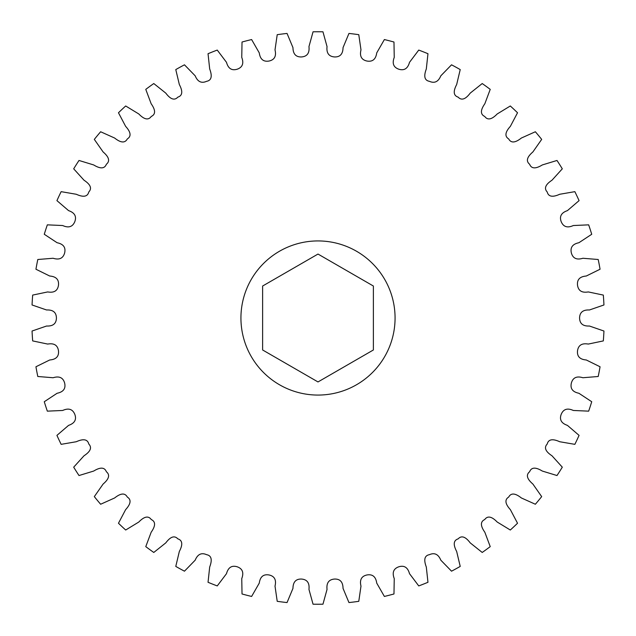 <?xml version="1.0" encoding="UTF-8"?>
<svg xmlns="http://www.w3.org/2000/svg" width="636" height="636" viewBox="0 0 636 636"><rect width="100%" height="100%" fill="white"/><g stroke="black" fill="none" stroke-linecap="round" stroke-linejoin="round"><path stroke-width="0.95" d="M395.067 318A77.067 77.067 0 0 0 318 240.933A77.067 77.067 0 0 0 240.933 318A77.067 77.067 0 0 0 318 395.067A77.067 77.067 0 0 0 395.067 318M600.058 269.235L586.281 276.024C579.857 276.541 576.932 279.601 577.52 285.214C578.347 290.795 581.94 293.037 588.292 291.932L603.326 295.088A286.24 286.24 0 0 1 603.946 304.97L589.429 309.978C582.989 309.684 579.706 312.356 579.579 318C579.706 323.645 582.989 326.316 589.429 326.022L603.946 331.03A286.24 286.24 0 0 1 603.326 340.912L588.292 344.068C581.94 342.963 578.347 345.205 577.52 350.786C576.932 356.399 579.857 359.459 586.281 359.976L600.058 366.765A286.24 286.24 0 0 1 598.206 376.496L582.894 377.736C576.733 375.844 572.885 377.617 571.367 383.055C570.079 388.548 572.591 391.951 578.903 393.271L591.726 401.729A286.24 286.24 0 0 1 588.666 411.15L573.322 410.466C567.439 407.819 563.401 409.091 561.214 414.298C559.251 419.585 561.318 423.282 567.415 425.373L579.07 435.374A286.24 286.24 0 0 1 574.857 444.341L559.72 441.734C555.474 439.834 548.788 437.663 547.222 444.015C542.699 448.746 548.113 453.222 551.992 455.789L562.303 467.174A286.24 286.24 0 0 1 556.993 475.537L542.301 471.053C538.334 468.637 531.974 465.647 529.621 471.753C524.541 475.871 529.351 480.999 532.873 484.028L541.681 496.613A286.24 286.24 0 0 1 535.361 504.245L521.353 497.956C517.712 495.062 511.781 491.302 508.689 497.066C503.132 500.516 507.258 506.2 510.374 509.651L517.529 523.237A286.24 286.24 0 0 1 510.31 530.019L497.193 522.029C493.949 518.698 488.535 514.222 484.735 519.548C478.797 522.283 482.175 528.437 484.839 532.253L490.229 546.626A286.24 286.24 0 0 1 482.215 552.453L470.211 542.874C467.404 539.169 462.595 534.049 458.166 538.859C451.926 540.823 454.502 547.358 456.672 551.468L460.218 566.414A286.24 286.24 0 0 1 451.536 571.184L440.82 560.181C438.347 554.226 434.531 552.398 429.38 554.687C422.94 555.848 424.681 562.653 426.311 567.01L427.964 582.282A286.24 286.24 0 0 1 418.75 585.923L409.505 573.664C407.795 567.447 404.242 565.15 398.836 566.779C393.501 568.64 391.975 572.583 394.248 578.617L393.97 593.976A286.24 286.24 0 0 1 384.375 596.441L376.735 583.117C375.82 576.733 372.585 574.014 367.012 574.952C361.494 576.129 359.483 579.849 360.986 586.122L358.784 601.322A286.24 286.24 0 0 1 348.957 602.562L343.043 588.387C342.939 581.94 340.061 578.832 334.425 579.062C328.804 579.539 326.34 582.981 327.039 589.397L322.953 604.2A286.24 286.24 0 0 1 313.047 604.2L308.961 589.397C309.66 582.981 307.196 579.539 301.575 579.062C295.939 578.832 293.061 581.94 292.958 588.387L287.043 602.562A286.24 286.24 0 0 1 277.216 601.322L275.014 586.122C276.517 579.849 274.506 576.129 268.988 574.952C263.415 574.014 260.18 576.733 259.265 583.117L251.625 596.441A286.24 286.24 0 0 1 242.03 593.976L241.752 578.617C244.025 572.583 242.499 568.64 237.164 566.779C231.758 565.15 228.205 567.447 226.495 573.664L217.25 585.923A286.24 286.24 0 0 1 208.036 582.282L209.689 567.01C211.319 562.653 213.06 555.848 206.62 554.687C201.469 552.398 197.653 554.226 195.18 560.181L184.464 571.184A286.24 286.24 0 0 1 175.782 566.414L179.328 551.468C181.499 547.358 184.074 540.823 177.834 538.859C173.405 534.049 168.596 539.169 165.789 542.874L153.785 552.453A286.24 286.24 0 0 1 145.771 546.626L151.161 532.253C153.825 528.437 157.203 522.283 151.265 519.548C147.465 514.222 142.051 518.698 138.807 522.029L125.689 530.019A286.24 286.24 0 0 1 118.471 523.237L125.626 509.651C128.742 506.2 132.868 500.516 127.311 497.066C124.219 491.302 118.288 495.062 114.647 497.956L100.639 504.245A286.24 286.24 0 0 1 94.319 496.613L103.127 484.028C106.649 480.999 111.459 475.871 106.379 471.753C104.026 465.647 97.666 468.637 93.699 471.053L79.007 475.537A286.24 286.24 0 0 1 73.697 467.174L84.008 455.789C87.887 453.222 93.301 448.746 88.778 444.015C87.212 437.663 80.526 439.834 76.28 441.734L61.143 444.341A286.24 286.24 0 0 1 56.93 435.374L68.585 425.373C74.682 423.282 76.749 419.585 74.786 414.298C72.599 409.091 68.561 407.819 62.678 410.466L47.334 411.15A286.24 286.24 0 0 1 44.274 401.729L57.097 393.271C63.409 391.951 65.921 388.548 64.633 383.055C63.115 377.617 59.267 375.844 53.106 377.736L37.794 376.496A286.24 286.24 0 0 1 35.942 366.765L49.719 359.976C56.143 359.459 59.069 356.399 58.48 350.786C57.653 345.205 54.06 342.963 47.708 344.068L32.675 340.912A286.24 286.24 0 0 1 32.054 331.03L46.571 326.022C53.011 326.316 56.294 323.645 56.421 318C56.294 312.356 53.011 309.684 46.571 309.978L32.054 304.97A286.24 286.24 0 0 1 32.675 295.088L47.708 291.932C54.06 293.037 57.653 290.795 58.48 285.214C59.069 279.601 56.143 276.541 49.719 276.024L35.942 269.235A286.24 286.24 0 0 1 37.794 259.504L53.106 258.264C59.267 260.156 63.115 258.383 64.633 252.945C65.921 247.452 63.409 244.049 57.097 242.729L44.274 234.271A286.24 286.24 0 0 1 47.334 224.85L62.678 225.534C68.561 228.181 72.599 226.909 74.786 221.702C76.749 216.415 74.682 212.718 68.585 210.627L56.93 200.626A286.24 286.24 0 0 1 61.143 191.659L76.28 194.266C80.526 196.166 87.212 198.337 88.778 191.985C93.301 187.254 87.887 182.778 84.008 180.211L73.697 168.826A286.24 286.24 0 0 1 79.007 160.463L93.699 164.947C97.666 167.363 104.026 170.353 106.379 164.247C111.459 160.129 106.649 155.001 103.127 151.972L94.319 139.387A286.24 286.24 0 0 1 100.639 131.755L114.647 138.044C118.288 140.938 124.219 144.698 127.311 138.934C132.868 135.484 128.742 129.8 125.626 126.349L118.471 112.763A286.24 286.24 0 0 1 125.689 105.981L138.807 113.971C142.051 117.302 147.465 121.778 151.265 116.452C157.203 113.717 153.825 107.564 151.161 103.748L145.771 89.374A286.24 286.24 0 0 1 153.785 83.547L165.789 93.126C168.596 96.831 173.405 101.951 177.834 97.141C184.074 95.177 181.499 88.642 179.328 84.532L175.782 69.586A286.24 286.24 0 0 1 184.464 64.816L195.18 75.819C197.653 81.774 201.469 83.602 206.62 81.313C213.06 80.152 211.319 73.347 209.689 68.99L208.036 53.718A286.24 286.24 0 0 1 217.25 50.077L226.495 62.336C228.205 68.553 231.758 70.85 237.164 69.221C242.499 67.36 244.025 63.417 241.752 57.383L242.03 42.024A286.24 286.24 0 0 1 251.625 39.559L259.265 52.883C260.18 59.267 263.415 61.986 268.988 61.048C274.506 59.871 276.517 56.151 275.014 49.878L277.216 34.678A286.24 286.24 0 0 1 287.043 33.438L292.958 47.613C293.061 54.06 295.939 57.168 301.575 56.938C307.196 56.461 309.66 53.019 308.961 46.603L313.047 31.8A286.24 286.24 0 0 1 322.953 31.8L327.039 46.603C326.34 53.019 328.804 56.461 334.425 56.938C340.061 57.168 342.939 54.06 343.043 47.613L348.957 33.438A286.24 286.24 0 0 1 358.784 34.678L360.986 49.878C359.483 56.151 361.494 59.871 367.012 61.048C372.585 61.986 375.82 59.267 376.735 52.883L384.375 39.559A286.24 286.24 0 0 1 393.97 42.024L394.248 57.383C391.975 63.417 393.501 67.36 398.836 69.221C404.242 70.85 407.795 68.553 409.505 62.336L418.75 50.077A286.24 286.24 0 0 1 427.964 53.718L426.311 68.99C424.681 73.347 422.94 80.152 429.38 81.313C434.531 83.602 438.347 81.774 440.82 75.819L451.536 64.816A286.24 286.24 0 0 1 460.218 69.586L456.672 84.532C454.502 88.642 451.926 95.177 458.166 97.141C462.595 101.951 467.404 96.831 470.211 93.126L482.215 83.547A286.24 286.24 0 0 1 490.229 89.374L484.839 103.748C482.175 107.564 478.797 113.717 484.735 116.452C488.535 121.778 493.949 117.302 497.193 113.971L510.31 105.981A286.24 286.24 0 0 1 517.529 112.763L510.374 126.349C507.258 129.8 503.132 135.484 508.689 138.934C511.781 144.698 517.712 140.938 521.353 138.044L535.361 131.755A286.24 286.24 0 0 1 541.681 139.387L532.873 151.972C529.351 155.001 524.541 160.129 529.621 164.247C531.974 170.353 538.334 167.363 542.301 164.947L556.993 160.463A286.24 286.24 0 0 1 562.303 168.826L551.992 180.211C548.113 182.778 542.699 187.254 547.222 191.985C548.788 198.337 555.474 196.166 559.72 194.266L574.857 191.659A286.24 286.24 0 0 1 579.07 200.626L567.415 210.627C561.318 212.718 559.251 216.415 561.214 221.702C563.401 226.909 567.439 228.181 573.322 225.534L588.666 224.85A286.24 286.24 0 0 1 591.726 234.271L578.903 242.729C572.591 244.049 570.079 247.452 571.367 252.945C572.885 258.383 576.733 260.156 582.894 258.264L598.206 259.504A286.24 286.24 0 0 1 600.058 269.235M262.62 349.975L262.62 286.025L318 254.058L373.38 286.025L373.38 349.975L318 381.942L262.62 349.975"/></g></svg>
